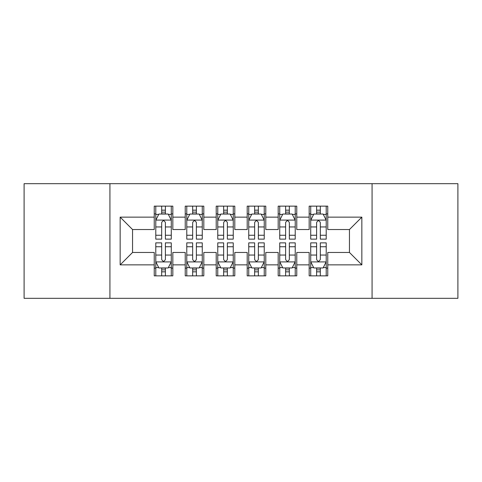 <?xml version="1.0" encoding="UTF-8"?>
<svg xmlns="http://www.w3.org/2000/svg" width="482" height="482" viewBox="0 0 482 482"><rect width="100%" height="100%" fill="white"/><g stroke="black" fill="none" stroke-linecap="round" stroke-linejoin="round"><path stroke-width="0.72" d="M372.068 298.322L457.9 298.322L457.9 183.678L372.068 183.678L372.068 298.322L109.932 298.322L109.932 183.678L24.1 183.678L24.1 298.322L109.932 298.322M372.068 183.678L109.932 183.678M120.157 264.859L120.157 217.141L154.24 217.141L154.24 229.534L132.55 229.534L132.55 252.466L120.157 264.859L154.24 264.859L154.24 275.861L172.833 275.861L172.833 264.859L185.227 264.859L185.227 275.861L203.82 275.861L203.82 264.859L216.213 264.859L216.213 275.861L234.8 275.861L234.8 264.859L247.2 264.859L247.2 275.861L265.787 275.861L265.787 264.859L278.18 264.859L278.18 275.861L296.773 275.861L296.773 264.859L309.167 264.859L309.167 275.861L327.76 275.861L327.76 252.466L349.45 252.466L349.45 229.534L327.76 229.534L327.76 217.141L361.843 217.141L361.843 264.859L327.76 264.859M327.76 217.141L327.76 206.139L309.167 206.139L309.167 217.141L296.773 217.141L296.773 206.139L278.18 206.139L278.18 217.141L265.787 217.141L265.787 206.139L247.2 206.139L247.2 217.141L234.8 217.141L234.8 206.139L216.213 206.139L216.213 217.141L203.82 217.141L203.82 206.139L185.227 206.139L185.227 217.141L172.833 217.141L172.833 206.139L154.24 206.139L154.24 217.141M296.773 264.859L296.773 252.466L309.167 252.466L309.167 264.859M361.843 217.141L349.45 229.534M265.787 264.859L265.787 252.466L278.18 252.466L278.18 264.859M309.167 217.141L309.167 229.534L296.773 229.534L296.773 217.141M234.8 264.859L234.8 252.466L247.2 252.466L247.2 264.859M278.18 217.141L278.18 229.534L265.787 229.534L265.787 217.141M203.82 264.859L203.82 252.466L216.213 252.466L216.213 264.859M247.2 217.141L247.2 229.534L234.8 229.534L234.8 217.141M172.833 264.859L172.833 252.466L185.227 252.466L185.227 264.859M216.213 217.141L216.213 229.534L203.82 229.534L203.82 217.141M132.55 252.466L154.24 252.466L154.24 264.859M185.227 217.141L185.227 229.534L172.833 229.534L172.833 217.141M309.167 213.888L310.715 213.888M326.212 213.888L327.76 213.888M278.18 213.888L279.735 213.888M295.225 213.888L296.773 213.888M247.2 213.888L248.748 213.888M264.238 213.888L265.787 213.888M216.213 213.888L217.762 213.888M233.252 213.888L234.8 213.888M185.227 213.888L186.775 213.888M202.265 213.888L203.82 213.888M154.24 213.888L155.788 213.888M171.285 213.888L172.833 213.888M154.24 268.113L155.788 268.113M171.285 268.113L172.833 268.113M185.227 268.113L186.775 268.113M202.265 268.113L203.82 268.113M216.213 268.113L217.762 268.113M233.252 268.113L234.8 268.113M247.2 268.113L248.748 268.113M264.238 268.113L265.787 268.113M278.18 268.113L279.735 268.113M295.225 268.113L296.773 268.113M309.167 268.113L310.715 268.113M326.212 268.113L327.76 268.113M120.157 217.141L132.55 229.534M349.45 252.466L361.843 264.859M165.392 210.17L161.675 210.17M171.285 235.258L165.392 235.258L165.392 239.138L171.285 239.138L171.285 220.238L168.182 214.044L158.885 214.044L155.788 220.238L155.788 239.138L161.675 239.138L161.675 235.258L155.788 235.258M155.788 220.238L155.788 206.139M171.285 220.238L171.285 206.139M161.675 214.044L161.675 206.139M165.392 206.139L165.392 214.044M165.392 235.258L165.392 222.564C164.157 220.178 162.916 220.178 161.675 222.564L161.675 235.258M165.392 213.888L161.675 213.888M161.675 271.83L165.392 271.83M155.788 246.742L161.675 246.742L161.675 242.862L155.788 242.862L155.788 261.762L158.885 267.956L168.182 267.956L171.285 261.762L171.285 242.862L165.392 242.862L165.392 246.742L171.285 246.742M171.285 261.762L171.285 275.861M155.788 261.762L155.788 275.861M165.392 267.956L165.392 275.861M161.675 275.861L161.675 267.956M161.675 246.742L161.675 259.437C162.916 261.822 164.151 261.822 165.392 259.437L165.392 246.742M161.675 268.113L165.392 268.113M196.379 210.17L192.661 210.17M202.265 235.258L196.379 235.258L196.379 239.138L202.265 239.138L202.265 220.238L199.168 214.044L189.872 214.044L186.775 220.238L186.775 239.138L192.661 239.138L192.661 235.258L186.775 235.258M186.775 220.238L186.775 206.139M202.265 220.238L202.265 206.139M192.661 214.044L192.661 206.139M196.379 206.139L196.379 214.044M196.379 235.258L196.379 222.564C195.144 220.178 193.903 220.178 192.661 222.564L192.661 235.258M196.379 213.888L192.661 213.888M227.365 210.17L223.648 210.17M233.252 235.258L227.365 235.258L227.365 239.138L233.252 239.138L233.252 220.238L230.155 214.044L220.858 214.044L217.762 220.238L217.762 239.138L223.648 239.138L223.648 235.258L217.762 235.258M217.762 220.238L217.762 206.139M233.252 220.238L233.252 206.139M223.648 214.044L223.648 206.139M227.365 206.139L227.365 214.044M227.365 235.258L227.365 222.564C226.13 220.178 224.889 220.178 223.648 222.564L223.648 235.258M227.365 213.888L223.648 213.888M192.661 271.83L196.379 271.83M186.775 246.742L192.661 246.742L192.661 242.862L186.775 242.862L186.775 261.762L189.872 267.956L199.168 267.956L202.265 261.762L202.265 242.862L196.379 242.862L196.379 246.742L202.265 246.742M202.265 261.762L202.265 275.861M186.775 261.762L186.775 275.861M196.379 267.956L196.379 275.861M192.661 275.861L192.661 267.956M192.661 246.742L192.661 259.437C193.903 261.822 195.138 261.822 196.379 259.437L196.379 246.742M192.661 268.113L196.379 268.113M223.648 271.83L227.365 271.83M217.762 246.742L223.648 246.742L223.648 242.862L217.762 242.862L217.762 261.762L220.858 267.956L230.155 267.956L233.252 261.762L233.252 242.862L227.365 242.862L227.365 246.742L233.252 246.742M233.252 261.762L233.252 275.861M217.762 261.762L217.762 275.861M227.365 267.956L227.365 275.861M223.648 275.861L223.648 267.956M223.648 246.742L223.648 259.437C224.883 261.822 226.124 261.822 227.365 259.437L227.365 246.742M223.648 268.113L227.365 268.113M258.352 210.17L254.635 210.17M264.238 235.258L258.352 235.258L258.352 239.138L264.238 239.138L264.238 220.238L261.142 214.044L251.845 214.044L248.748 220.238L248.748 239.138L254.635 239.138L254.635 235.258L248.748 235.258M248.748 220.238L248.748 206.139M264.238 220.238L264.238 206.139M254.635 214.044L254.635 206.139M258.352 206.139L258.352 214.044M258.352 235.258L258.352 222.564C257.117 220.178 255.876 220.178 254.635 222.564L254.635 235.258M258.352 213.888L254.635 213.888M289.339 210.17L285.621 210.17M295.225 235.258L289.339 235.258L289.339 239.138L295.225 239.138L295.225 220.238L292.128 214.044L282.832 214.044L279.735 220.238L279.735 239.138L285.621 239.138L285.621 235.258L279.735 235.258M279.735 220.238L279.735 206.139M295.225 220.238L295.225 206.139M285.621 214.044L285.621 206.139M289.339 206.139L289.339 214.044M289.339 235.258L289.339 222.564C288.097 220.178 286.862 220.178 285.621 222.564L285.621 235.258M289.339 213.888L285.621 213.888M254.635 271.83L258.352 271.83M248.748 246.742L254.635 246.742L254.635 242.862L248.748 242.862L248.748 261.762L251.845 267.956L261.142 267.956L264.238 261.762L264.238 242.862L258.352 242.862L258.352 246.742L264.238 246.742M264.238 261.762L264.238 275.861M248.748 261.762L248.748 275.861M258.352 267.956L258.352 275.861M254.635 275.861L254.635 267.956M254.635 246.742L254.635 259.437C255.87 261.822 257.111 261.822 258.352 259.437L258.352 246.742M254.635 268.113L258.352 268.113M285.621 271.83L289.339 271.83M279.735 246.742L285.621 246.742L285.621 242.862L279.735 242.862L279.735 261.762L282.832 267.956L292.128 267.956L295.225 261.762L295.225 242.862L289.339 242.862L289.339 246.742L295.225 246.742M295.225 261.762L295.225 275.861M279.735 261.762L279.735 275.861M289.339 267.956L289.339 275.861M285.621 275.861L285.621 267.956M285.621 246.742L285.621 259.437C286.856 261.822 288.097 261.822 289.339 259.437L289.339 246.742M285.621 268.113L289.339 268.113M320.325 210.17L316.608 210.17M326.212 235.258L320.325 235.258L320.325 239.138L326.212 239.138L326.212 220.238L323.115 214.044L313.818 214.044L310.715 220.238L310.715 239.138L316.608 239.138L316.608 235.258L310.715 235.258M310.715 220.238L310.715 206.139M326.212 220.238L326.212 206.139M316.608 214.044L316.608 206.139M320.325 206.139L320.325 214.044M320.325 235.258L320.325 222.564C319.084 220.178 317.849 220.178 316.608 222.564L316.608 235.258M320.325 213.888L316.608 213.888M316.608 271.83L320.325 271.83M310.715 246.742L316.608 246.742L316.608 242.862L310.715 242.862L310.715 261.762L313.818 267.956L323.115 267.956L326.212 261.762L326.212 242.862L320.325 242.862L320.325 246.742L326.212 246.742M326.212 261.762L326.212 275.861M310.715 261.762L310.715 275.861M320.325 267.956L320.325 275.861M316.608 275.861L316.608 267.956M316.608 246.742L316.608 259.437C317.843 261.822 319.084 261.822 320.325 259.437L320.325 246.742M316.608 268.113L320.325 268.113M171.206 220.087L155.867 220.087M155.788 214.412L158.705 214.412M168.369 214.412L171.285 214.412M161.675 226.95L155.788 226.95M171.285 226.95L165.392 226.95M165.392 212.14L161.675 212.14M155.867 261.913L171.206 261.913M171.285 267.588L168.369 267.588M158.705 267.588L155.788 267.588M165.392 255.05L171.285 255.05M155.788 255.05L161.675 255.05M161.675 269.86L165.392 269.86M202.193 220.087L186.853 220.087M186.775 214.412L189.685 214.412M199.355 214.412L202.265 214.412M192.661 226.95L186.775 226.95M202.265 226.95L196.379 226.95M196.379 212.14L192.661 212.14M233.174 220.087L217.84 220.087M217.762 214.412L220.672 214.412M230.342 214.412L233.252 214.412M223.648 226.95L217.762 226.95M233.252 226.95L227.365 226.95M227.365 212.14L223.648 212.14M186.853 261.913L202.193 261.913M202.265 267.588L199.355 267.588M189.685 267.588L186.775 267.588M196.379 255.05L202.265 255.05M186.775 255.05L192.661 255.05M192.661 269.86L196.379 269.86M217.84 261.913L233.174 261.913M233.252 267.588L230.342 267.588M220.672 267.588L217.762 267.588M227.365 255.05L233.252 255.05M217.762 255.05L223.648 255.05M223.648 269.86L227.365 269.86M264.16 220.087L248.826 220.087M248.748 214.412L251.658 214.412M261.328 214.412L264.238 214.412M254.635 226.95L248.748 226.95M264.238 226.95L258.352 226.95M258.352 212.14L254.635 212.14M295.147 220.087L279.807 220.087M279.735 214.412L282.645 214.412M292.315 214.412L295.225 214.412M285.621 226.95L279.735 226.95M295.225 226.95L289.339 226.95M289.339 212.14L285.621 212.14M248.826 261.913L264.16 261.913M264.238 267.588L261.328 267.588M251.658 267.588L248.748 267.588M258.352 255.05L264.238 255.05M248.748 255.05L254.635 255.05M254.635 269.86L258.352 269.86M279.807 261.913L295.147 261.913M295.225 267.588L292.315 267.588M282.645 267.588L279.735 267.588M289.339 255.05L295.225 255.05M279.735 255.05L285.621 255.05M285.621 269.86L289.339 269.86M326.133 220.087L310.794 220.087M310.715 214.412L313.631 214.412M323.295 214.412L326.212 214.412M316.608 226.95L310.715 226.95M326.212 226.95L320.325 226.95M320.325 212.14L316.608 212.14M310.794 261.913L326.133 261.913M326.212 267.588L323.295 267.588M313.631 267.588L310.715 267.588M320.325 255.05L326.212 255.05M310.715 255.05L316.608 255.05M316.608 269.86L320.325 269.86"/></g></svg>
